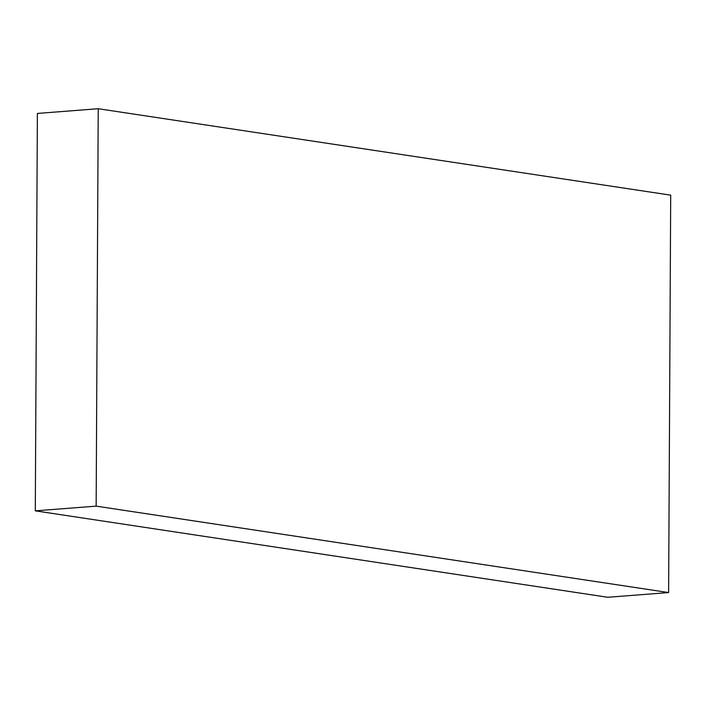 <?xml version="1.0" encoding="UTF-8"?>
<svg xmlns="http://www.w3.org/2000/svg" width="706" height="706" viewBox="0 0 706 706"><rect width="100%" height="100%" fill="white"/><g stroke="black" fill="none" stroke-linecap="round" stroke-linejoin="round"><path stroke-width="1.06" d="M37.383 113.437L35.3 510.844L96.148 506.14L98.231 108.724L37.383 113.437M98.231 108.724L670.7 195.156L668.617 592.563L607.769 597.276L35.3 510.844M668.617 592.563L96.148 506.14"/></g></svg>
